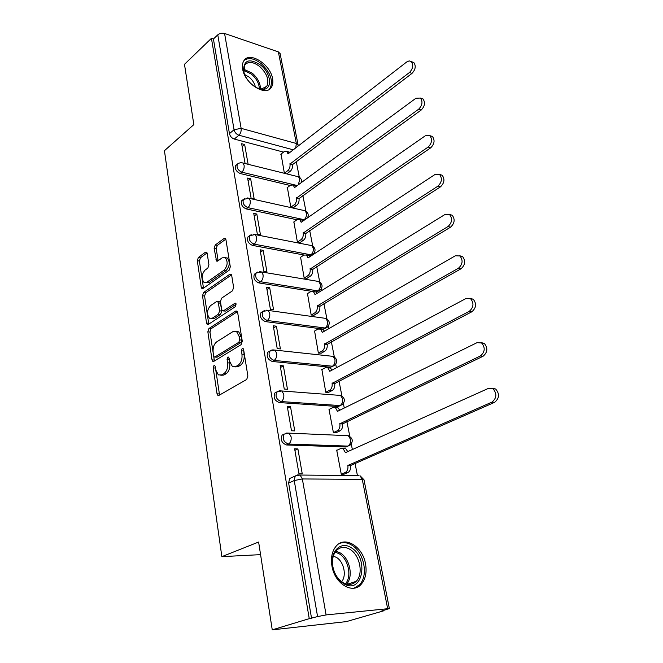 <?xml version="1.0" encoding="UTF-8"?>
<svg xmlns="http://www.w3.org/2000/svg" width="663" height="663" viewBox="0 0 663 663"><rect width="100%" height="100%" fill="white"/><g stroke="black" fill="none" stroke-linecap="round" stroke-linejoin="round"><path stroke-width="0.99" d="M213.975 365.545L213.196 367.857L217.033 393.789L217.878 395.388L218.898 395.397L246.686 379.493L247.871 376.054L243.594 349.451L243.023 348.382L242.219 348.382L241.398 350.777L241.945 354.183C242.409 359.189 241.166 362.835 238.216 365.114L235.887 366.49L232.373 366.49L229.738 361.534L228.644 357.092L227.881 357.092L227.086 359.445L227.6 362.81C228.039 367.758 226.821 371.338 223.961 373.559L221.699 374.893L218.359 374.902L215.757 369.946L215.26 366.614L214.696 365.537L213.975 365.545M215.334 367.136L219.552 395.024M243.636 349.716L244.1 354.407L241.945 354.183M229.274 358.542L229.746 363.017L227.6 362.81M309.588 256.017L312.132 254.783M316.052 291.993L318.928 290.875M262.722 311.593L260.99 312.638C259.565 316.757 261.065 319.748 265.482 321.613L323.221 329.072L325.906 328.003M269.642 351.15L267.811 352.227C266.261 356.545 267.761 359.628 272.294 361.476L330.572 367.227L333.075 366.216M276.836 391.932L274.847 393.026C273.164 397.56 274.656 400.742 279.322 402.574L338.138 406.518L340.442 405.565M284.27 433.992L282.115 435.11C280.283 439.867 281.767 443.157 286.573 444.981L345.937 446.986L348.058 446.1M331.939 566.003C334.558 583.448 352.36 594.52 361.012 584.493C365.487 579.404 366.995 572.525 365.537 563.848C362.736 546.652 345.133 535.613 336.323 545.956C332.097 550.862 330.63 557.542 331.939 566.003M242.666 69.101C244.68 83.654 265.962 96.955 271.349 87.367C272.825 85.129 273.231 82.229 272.576 78.673C270.479 64.377 249.462 50.976 243.876 60.723C242.484 62.886 242.086 65.678 242.666 69.101M207.196 253.423L206.549 252.155L205.439 252.23L198.361 257.443L197.301 260.683L201.237 287.212L201.917 288.554L202.986 288.496L229.174 270.181L230.301 266.808L225.934 239.666L225.287 238.398L224.094 238.473L215.218 245.02L214.124 248.335L216.569 261.073L217.713 261.007L222.138 257.832L225.263 257.667C228.089 261.678 227.691 265.838 224.086 270.148L206.873 282.247L203.98 282.397C201.196 278.485 201.552 274.383 205.041 270.106L207.851 268.092L208.928 264.802L207.196 253.423M326.088 614.924L389.363 608.551L381.722 611.013L383.769 610.797L346.368 621.612L272.253 629.85L258.62 542.036L221.856 556.647L164.441 150.7L193.836 124.611L184.48 64.319L211.431 38.338L309.248 618.654L317.577 616.59L294.239 480.542L295.217 476.009L297.712 474.882L300.099 475.04L295.217 476.009L289.623 478.52L288.629 483.037L294.239 480.542L302.353 478.951L326.088 614.924L317.577 616.59M272.253 629.85L309.248 618.654M208.944 328.525L207.851 331.815L212.003 359.852L212.798 361.368L213.834 361.352L241.108 344.661L242.277 341.238L237.652 312.488L236.89 311.055L235.73 311.08L208.944 328.525L211.058 328.773L209.964 332.055L214.422 360.995M206.541 323.022L202.505 295.756L203.582 292.491L229.829 274.267L231.006 274.217L231.71 275.559L233.616 287.435L232.481 290.825L221.558 298.201L220.447 301.541L221.666 309.422L222.403 310.831L223.514 310.798L234.975 303.231L235.796 303.215L235.514 306.588L208.331 324.414L207.279 324.447L206.541 323.022L208.654 323.287L204.594 296.054L202.505 295.756M283.54 152.117L234.271 139.064L238.895 135.211C236.368 134.282 234.76 132.459 234.056 129.741L217.771 34.824C219.726 33.266 221.989 32.81 224.575 33.473L278.369 51.896L280.118 53.67M357.44 475.62L355.012 463.147M352.36 449.539L351.274 443.995M349.791 436.345L346.882 421.419M344.271 408.018L343.401 403.552M341.934 396.043L338.992 380.943M336.423 367.75L335.751 364.302M334.318 356.909L331.343 341.66M328.815 328.657L328.334 326.188M326.909 318.903L323.917 303.513M321.422 290.709L321.116 289.159M319.715 281.974L316.699 266.468M314.237 253.854L314.113 253.175M312.729 246.072L309.687 230.467M305.925 211.157L302.867 195.469M299.311 177.195L296.237 161.441M211.431 38.338L213.42 39.009L217.771 34.824M337.21 450.127L336.713 450.111L341.279 474.277L344.296 474.086M297.894 448.909L294.637 448.801L298.972 473.805L302.253 473.838L297.894 448.909L294.894 450.326M290.518 406.742L287.294 406.535L291.496 430.759L294.745 430.909L290.518 406.742L287.593 408.259M329.436 409.245L328.981 409.212L333.414 432.657L336.398 432.566M283.366 365.86L280.176 365.553L284.253 389.04L287.469 389.289L283.366 365.86L280.507 367.476M321.895 369.564L325.782 392.281L328.74 392.281M276.43 326.204L273.272 325.798L277.225 348.589L280.408 348.937L276.43 326.204L273.637 327.903M314.585 331.036L318.373 353.081L321.306 353.164M269.7 287.717L266.567 287.228L270.413 309.339L273.562 309.778L269.7 287.717L266.965 289.499M307.483 293.618L311.179 315.024L314.08 315.182M263.17 250.349L260.062 249.777L263.791 271.25L266.916 271.772L263.17 250.349L260.484 252.213M300.596 257.252L304.184 278.046L307.068 278.278M256.821 214.058L253.747 213.403L257.368 234.263L260.46 234.868L256.821 214.058L254.194 215.989M293.891 221.898L297.397 242.103L300.248 242.409M250.655 178.786L247.606 178.065L251.128 198.328L254.186 199.016L250.655 178.786L248.078 180.792M287.377 187.513L290.792 207.163L293.618 207.536M290.129 185.483L240.155 173.499L241.821 172.173C237.826 170.258 236.343 167.573 237.371 164.117L238.523 163.264M296.933 219.76L246.213 208.92L247.921 207.643C243.827 205.737 242.335 202.977 243.445 199.381L244.755 198.461M303.986 255.006L252.446 245.385L254.186 244.15C249.992 242.26 248.492 239.426 249.702 235.663L251.194 234.694M311.428 291.264L258.868 282.927L260.642 281.75C256.341 279.869 254.841 276.96 256.15 273.023L257.841 271.996M221.856 556.647L260.576 554.641M248.095 164.167L244.655 144.501L241.639 143.714L245.061 163.413M281.046 154.065L284.369 173.176M244.655 144.501L242.136 146.564M237.139 164.523L235.705 165.46C234.677 168.908 236.161 171.584 240.155 173.499M243.238 199.712L241.746 200.674C240.636 204.27 242.119 207.022 246.213 208.92M249.537 235.92L247.97 236.915C246.76 240.669 248.252 243.495 252.446 245.385M256.026 273.197L254.377 274.217C253.067 278.153 254.567 281.054 258.868 282.927M213.42 39.009L229.448 133.628C230.144 136.338 231.752 138.153 234.271 139.064M311.56 618.405L288.629 483.037M220.837 375.275L223.845 375.076L221.699 374.893M229.746 363.017C230.185 367.948 228.967 371.529 226.1 373.741L223.845 375.076M234.917 366.904L238.042 366.689L235.887 366.49M244.1 354.407C244.564 359.404 243.321 363.042 240.371 365.313L238.042 366.689M237.395 311.668L211.058 328.773M213.668 355.94L214.215 357.001L214.945 356.992L238.846 342.265L239.658 339.879L239.086 336.323L236.575 331.575L232.928 331.616L216.71 341.859C213.925 344.122 212.732 347.652 213.146 352.467L213.668 355.94M214.812 357.059L217.074 357.2L214.945 356.992M236.227 331.367L238.713 331.831L241.233 336.572L241.804 340.119L240.992 342.506L217.074 357.2M231.52 274.896L205.671 292.797L204.594 296.054M223.232 310.939L225.635 311.08L236.293 304.068M210.486 305.668C206.889 309.994 206.558 314.187 209.508 318.248L212.367 318.157L218.483 314.121L219.594 310.79L218.384 302.925L217.663 301.532L216.552 301.574L210.486 305.668M211.63 318.522L214.481 318.422L212.367 318.157M218.964 301.715L219.768 301.831L220.489 303.215L221.707 311.071L220.597 314.403L214.481 318.422M208.654 323.287L208.878 324.058M205.961 282.703L208.961 282.562L206.873 282.247M225.279 257.675L227.359 258.031C230.185 262.034 229.796 266.186 226.182 270.487L208.961 282.562M225.801 239.152L217.298 245.401L216.204 248.708L218.144 260.7M207.071 252.918L200.433 257.791L199.372 261.031L203.483 288.148M341.271 474.219L345.266 472.504C347.412 471.219 348.282 468.882 347.868 465.492L491.963 402.118C496.761 398.107 497.117 393.648 493.015 388.758L488.515 388.344L345.406 452.663L343.144 448.669L340.699 448.536L336.754 450.334M343.335 448.627L345.779 448.76L347.785 451.594M492.12 388.269L495.659 389.007C499.761 393.888 499.413 398.33 494.606 402.333L350.52 465.542C350.926 468.923 350.064 471.252 347.918 472.537L345.266 472.504M343.799 474.302L347.918 472.537M350.437 465.136L347.793 465.086M333.406 432.624L337.31 430.768C339.406 429.425 340.26 427.105 339.862 423.806L480.41 355.956C485.018 351.97 485.424 347.652 481.628 342.986L477.078 342.647L337.475 411.367L335.387 407.621L332.876 407.53L329.022 409.444M335.619 407.637L338.006 407.795L339.779 410.231M480.948 342.589L484.255 343.343C488.051 347.992 487.645 352.31 483.037 356.28L342.489 423.947C342.887 427.237 342.042 429.558 339.937 430.892L337.31 430.768M335.967 432.773L339.937 430.892M342.415 423.549L339.788 423.417M325.773 392.256L329.594 390.292C331.649 388.891 332.486 386.579 332.097 383.371L469.247 311.353C473.672 307.4 474.128 303.198 470.614 298.748L466.023 298.483L329.784 371.297L327.862 367.791L325.293 367.733L321.522 369.763M328.235 367.824L330.456 368.04L332.006 370.103M470.117 298.433L473.216 299.204C476.738 303.646 476.283 307.839 471.857 311.776L334.707 383.595C335.088 386.794 334.251 389.098 332.196 390.499L329.594 390.292M328.351 392.479L332.196 390.499M334.633 383.214L332.03 382.99M343.318 583.448C337.641 579.57 334.069 573.669 332.611 565.721C329.95 550.978 341.279 540.685 351.44 547.862C369.175 558.113 362.653 594.446 344.346 584.037L343.318 583.448M350.188 549.494C344.959 546.37 340.359 546.735 336.406 550.563C333.108 554.343 331.898 559.506 332.76 566.036C334.111 573.371 337.409 578.832 342.655 582.412L343.608 582.968C348.44 585.313 352.617 584.783 356.147 581.368C363.647 574.233 360.009 555.296 350.188 549.494M333.332 556.083L336.531 557.467C343.915 561.801 346.89 575.733 341.611 581.7M354.025 588.156L359.379 584.865C368.711 575.998 364.178 552.519 352.028 545.293C347.71 542.583 343.525 541.969 339.464 543.453M252.313 84.872C247.523 80.704 244.597 75.947 243.528 70.593C243.86 59.769 249.636 57.996 260.857 65.264C271.275 73.535 272.775 89.538 262.913 89.314C259.531 89.331 256.001 87.847 252.313 84.872M257.128 87.955L261.711 88.883L266.775 86.323C269.435 80.281 267.114 73.717 259.83 66.623C253.266 61.651 248.26 61.12 244.788 65.032L244.001 72.632M244.647 74.505L249.213 77.181C252.512 80.049 254.575 83.331 255.396 87.052M269.021 89.513L270.09 88.287C273.388 80.803 270.521 72.657 261.479 63.847C254.517 58.394 248.733 57.233 244.125 60.366M318.373 353.081L322.102 350.992C324.116 349.542 324.936 347.255 324.563 344.122L458.456 268.233C462.716 264.305 463.205 260.219 459.94 255.968L455.34 255.785L322.317 332.403L320.536 329.105L317.933 329.097L314.245 331.235M320.776 329.279L323.105 329.436L324.464 331.168M459.625 255.744L462.534 256.515C465.799 260.758 465.31 264.835 461.05 268.755L327.149 344.428C327.514 347.545 326.702 349.832 324.688 351.282L322.102 350.992M320.95 353.362L324.688 351.282M327.074 344.056L324.497 343.749M311.196 315.024L314.834 312.845C316.798 311.337 317.602 309.066 317.245 306.016L448.014 226.522C452.116 222.619 452.647 218.633 449.597 214.563L445.006 214.481L315.058 294.637L313.417 291.538L310.781 291.571L307.168 293.817M313.715 291.77L315.969 291.935L317.121 293.361M449.439 214.447L452.174 215.202C455.224 219.271 454.694 223.24 450.591 227.136L319.806 306.397C320.163 309.439 319.359 311.701 317.395 313.201L314.834 312.845M313.748 315.381L317.395 313.201M319.74 306.033L317.179 305.66M304.218 278.054L307.773 275.783C309.696 274.233 310.483 271.971 310.143 269.004L437.911 186.154C441.865 182.275 442.428 178.388 439.586 174.485L434.994 174.502L308.013 257.94L306.488 255.023L303.828 255.106L300.298 257.451M306.845 255.313L309.016 255.495L309.994 256.639M439.552 174.46L442.138 175.206C444.981 179.101 444.425 182.98 440.472 186.85L312.679 269.451C313.027 272.41 312.232 274.664 310.309 276.214L307.773 275.783M306.762 278.477L310.309 276.214M312.613 269.103L310.069 268.648M297.438 242.119L300.903 239.757C302.792 238.166 303.563 235.92 303.231 233.028L428.132 147.07C431.945 143.208 432.525 139.412 429.864 135.666L425.306 135.782L301.168 222.279L299.751 219.528L297.074 219.66L293.61 222.097M300.148 219.876L302.262 220.066L303.057 220.961M429.955 135.741L432.409 136.47C435.069 140.2 434.489 143.995 430.677 147.841L305.751 233.542C306.082 236.434 305.311 238.672 303.422 240.263L300.903 239.757M299.958 242.608L303.422 240.263M305.684 233.202L303.165 232.688M290.85 207.179L294.231 204.743C296.079 203.11 296.842 200.881 296.518 198.063L418.651 109.204C422.339 105.359 422.936 101.646 420.45 98.049L415.916 98.257L294.513 187.604L293.195 185.01L290.51 185.201L287.112 187.712M293.634 185.425L295.681 185.607L296.311 186.278M420.632 98.215L422.969 98.92C425.464 102.508 424.867 106.213 421.179 110.041L299.013 198.635C299.336 201.453 298.574 203.674 296.726 205.306L294.231 204.743M293.344 207.734L296.726 205.306M298.947 198.303L296.452 197.731M284.435 173.192L287.742 170.681C289.549 169.015 290.303 166.803 289.988 164.051L409.469 72.499C413.032 68.67 413.646 65.032 411.309 61.584L409.195 60.888L406.817 61.891L288.032 153.874L286.806 151.429L284.12 151.67L280.789 154.264M287.286 151.902L289.748 152.548M411.574 61.833L413.811 62.513C416.149 65.96 415.535 69.598 411.972 73.411L292.458 164.681C292.773 167.432 292.027 169.637 290.212 171.303L287.742 170.681M286.905 173.805L290.212 171.303M292.4 164.358L289.922 163.728M215.326 368.056L213.196 367.857M243.553 351L241.398 350.777M229.224 359.653L227.086 359.445M304.723 219.801L247.921 207.643C249.752 205.953 250.523 203.632 250.233 200.69L248.956 198.262L243.445 199.381L241.746 200.674M302.834 220.622L304.118 219.726C305.974 218.127 306.737 215.914 306.405 213.088L305.079 210.743L303.521 210.395M310.11 245.293L311.801 245.625C315.505 247.863 316.019 250.647 313.342 253.995L310.906 254.807L254.186 244.15C256.059 242.501 256.846 240.163 256.548 237.147L255.172 234.561L249.702 235.663L247.97 236.915M309.389 255.802L310.906 254.807C312.795 253.249 313.574 251.02 313.234 248.128L311.801 245.625L253.465 234.246M316.873 281.187L318.712 281.493C322.558 283.772 323.08 286.615 320.27 290.038L317.875 290.891L260.642 281.75C262.556 280.142 263.36 277.797 263.045 274.697L261.562 271.929L256.15 273.023L254.377 274.217M316.077 292.002L317.875 290.891C319.815 289.375 320.602 287.129 320.254 284.162L318.712 281.493L259.714 271.639M323.809 318.116L325.806 318.389C329.809 320.71 330.348 323.627 327.406 327.132L325.061 328.011L267.297 320.486C262.88 318.613 261.379 315.621 262.797 311.494L264.703 310.425M323.221 329.072L325.061 328.011C327.033 326.544 327.837 324.282 327.472 321.24L325.806 318.389L268.134 310.417L269.742 313.375C270.073 316.558 269.253 318.928 267.297 320.486L265.482 321.613M330.945 356.13L333.099 356.363C337.285 358.724 337.823 361.716 334.732 365.321L332.445 366.216L274.151 360.407C269.609 358.55 268.109 355.459 269.659 351.141L271.797 350.039M330.572 367.227L332.445 366.216C334.467 364.799 335.287 362.528 334.914 359.396L333.099 356.363L274.905 350.081L276.645 353.246C276.985 356.52 276.156 358.907 274.151 360.407L272.294 361.476M338.287 395.272L340.608 395.446C344.975 397.866 345.531 400.941 342.274 404.654L340.061 405.565L281.228 401.571C276.554 399.731 275.054 396.54 276.736 392.007L279.123 390.88M338.138 406.518L340.061 405.565C342.125 404.198 342.953 401.911 342.564 398.695L340.608 395.446L281.874 390.971L283.772 394.361C284.12 397.725 283.267 400.129 281.228 401.571L279.322 402.574M346.152 435.616L348.324 435.707C352.898 438.185 353.47 441.343 350.039 445.18L347.893 446.1L288.521 444.036C283.706 442.213 282.223 438.914 284.046 434.149L282.115 435.11M345.937 446.986L347.893 446.1C350.006 444.79 350.86 442.486 350.454 439.188L348.324 435.707L289.051 433.138L291.115 436.784C291.48 440.24 290.609 442.66 288.521 444.036L286.573 444.981M293.27 149.821L238.895 135.211C240.669 133.429 241.415 131.133 241.133 128.34L296.344 143.49L278.369 51.896M224.575 33.473L241.133 128.34L234.056 129.741L229.448 133.628M387.623 608.543L362.271 479.374L302.353 478.951L300.099 475.04L358.434 475.636M297.297 185.549L241.821 172.173C243.628 170.441 244.382 168.137 244.1 165.278L242.923 162.999L240.818 162.642L238.373 163.347L235.705 165.46M286.582 433.047L289.051 433.138L284.046 434.149M279.562 390.805L281.874 390.971L276.736 392.007L274.847 393.026M272.75 349.865L274.905 350.081L269.659 351.141L267.811 352.227M266.136 310.16L268.134 310.417L262.797 311.494L260.99 312.638M247.39 197.93L305.079 210.743C308.121 212.384 308.933 214.746 307.533 217.845M241.481 162.659L298.541 176.806L299.767 179.01L298.375 184.762M297.107 176.449L298.541 176.806C300.936 177.991 301.914 179.888 301.466 182.482M298.184 146.017L298.06 144.783L296.344 143.49L295.731 147.915M280.068 53.388L298.101 145.006M389.363 608.551L364.012 479.788L359.943 475.644L362.271 479.374L364.037 479.913M226.1 373.741L223.961 373.559M240.371 365.313L238.216 365.114M219.18 393.938L217.033 393.789M237.13 311.27L235.73 311.08M214.132 360.059L212.003 359.852M209.964 332.055L207.851 331.815M240.992 342.506L238.846 342.265M241.804 340.119L239.658 339.879M241.233 336.572L239.086 336.323M205.671 292.797L203.582 292.491M231.296 274.499L229.829 274.267M225.635 311.08L223.514 310.798M235.97 303.372L234.975 303.231M220.597 314.403L218.483 314.121M221.707 311.071L219.594 310.79M220.489 303.215L218.384 302.925M226.182 270.487L224.086 270.148M217.994 260.128L215.906 259.772M216.204 248.708L214.124 248.335M217.298 245.401L215.218 245.02M225.619 238.763L224.094 238.473M203.326 287.527L201.237 287.212M199.372 261.031L197.301 260.683M200.433 257.791L198.361 257.443M206.856 252.47L205.439 252.23M346.243 452.29L345.332 452.257M350.52 465.542L347.868 465.492M494.606 402.333L491.963 402.118M338.171 411.027L337.401 410.977M342.489 423.947L339.862 423.806M483.037 356.28L480.41 355.956M330.373 370.982L329.71 370.915M334.707 383.595L332.097 383.371M471.857 311.776L469.247 311.353M335.909 551.135L340.359 552.992C349.865 558.594 353.586 576.669 346.6 584.111M345.464 583.78C352.07 576.495 348.431 559.216 339.307 553.845L335.196 552.088M243.611 69.151L252.354 73.245C257.675 78.035 260.377 83.231 260.451 88.825M259.357 88.651C259.051 83.381 256.44 78.557 251.517 74.165L243.628 70.278M322.823 332.105L322.243 332.039M327.149 344.428L324.563 344.122M461.05 268.755L458.456 268.233M315.513 294.355L314.991 294.273M319.806 306.397L317.245 306.016M450.591 227.136L448.014 226.522M308.411 257.683L307.947 257.592M312.679 269.451L310.143 269.004M440.472 186.85L437.911 186.154M301.524 222.03L301.101 221.939M305.751 233.542L303.231 233.028M430.677 147.841L428.132 147.07M299.013 198.635L296.518 198.063M421.179 110.041L418.651 109.204M292.458 164.681L289.988 164.051M411.972 73.411L409.469 72.499M218.79 395.455L217.878 395.388M213.652 361.451L212.798 361.368M238.713 331.831L236.575 331.575M219.768 301.831L217.663 301.532M208.074 324.547L207.279 324.447M227.359 258.031L225.263 257.667M217.323 261.205L216.569 261.073M202.663 288.662L201.917 288.554M345.779 448.76L343.144 448.669M495.659 389.007L493.015 388.758M338.006 407.795L335.387 407.621M484.255 343.343L481.628 342.986M330.456 368.04L327.862 367.791M473.216 299.204L470.614 298.748M347.255 584.252L356.147 581.368M343.608 582.968L344.346 584.037M243.785 71.571L243.528 70.593M264.545 88.237L266.775 86.323M261.711 88.883L262.913 89.314M323.105 329.436L320.536 329.105M462.534 256.515L459.94 255.968M315.969 291.935L313.417 291.538M452.174 215.202L449.597 214.563M309.016 255.495L306.488 255.023M442.138 175.206L439.586 174.485M302.262 220.066L299.751 219.528M432.409 136.47L429.864 135.666M295.681 185.607L293.195 185.01M422.969 98.92L420.45 98.049M289.275 152.084L286.806 151.429M413.811 62.513L411.309 61.584"/></g></svg>
